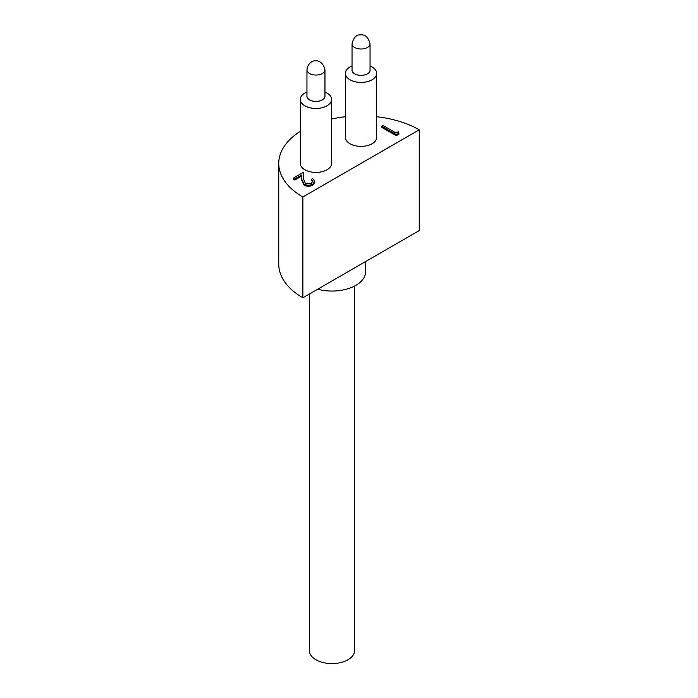 <?xml version="1.0" encoding="UTF-8"?>
<svg xmlns="http://www.w3.org/2000/svg" width="698" height="698" viewBox="0 0 698 698"><rect width="100%" height="100%" fill="white"/><g stroke="black" fill="none" stroke-linecap="round" stroke-linejoin="round"><path stroke-width="1.05" d="M370.053 43.817L370.053 70.158A9.004 5.2 180 0 1 357.297 74.878A9.004 5.2 180 0 1 352.045 70.158L352.045 43.817C353.616 37.587 356.338 34.612 360.229 34.9C365.071 34.228 368.352 37.203 370.053 43.817A9.004 5.2 180 0 1 357.297 48.537A9.004 5.2 180 0 1 352.045 43.817M324.954 69.852L324.954 96.193A9.004 5.2 180 0 1 312.495 100.992A9.004 5.2 180 0 1 306.954 96.193L306.954 69.852C308.219 58.414 322.127 56.878 324.954 69.852A9.004 5.2 180 0 1 312.495 74.651A9.004 5.2 180 0 1 306.954 69.852M309.327 294.041L309.327 650.536A22.633 13.07 0 0 0 325.748 663.1A22.633 13.07 0 0 0 351.181 657.429A22.633 13.07 0 0 0 354.584 650.536L354.584 286.014M317.677 289.216A33.74 19.483 0 0 0 365.7 271.566L365.7 261.497M352.045 66.005A15.635 9.03 0 0 0 349.995 66.999A15.635 9.03 0 0 0 345.414 73.386A15.635 9.03 0 0 0 349.995 79.773A15.635 9.03 0 0 0 367.035 81.727A15.635 9.03 0 0 0 376.684 73.386A15.635 9.03 0 0 0 372.104 66.999A15.635 9.03 0 0 0 370.053 66.005M352.045 69.608A9.057 5.226 0 0 0 357.158 74.878A9.057 5.226 0 0 0 367.453 73.848A9.057 5.226 0 0 0 370.053 69.608M306.954 92.04A15.635 9.03 0 0 0 300.315 99.421A15.635 9.03 0 0 0 304.895 105.808A15.635 9.03 0 0 0 321.935 107.762A15.635 9.03 0 0 0 331.594 99.421A15.635 9.03 0 0 0 327.013 93.043A15.635 9.03 0 0 0 324.954 92.04M306.954 95.652A9.057 5.226 0 0 0 309.554 99.893A9.057 5.226 0 0 0 319.85 100.913A9.057 5.226 0 0 0 324.954 95.652M300.315 99.421L300.315 163.384A15.635 9.03 0 0 0 304.895 169.771A15.635 9.03 0 0 0 321.935 171.725A15.635 9.03 0 0 0 331.594 163.384L331.594 99.421M345.414 73.386L345.414 137.349A15.635 9.03 0 0 0 349.995 143.736A15.635 9.03 0 0 0 367.035 145.69A15.635 9.03 0 0 0 376.684 137.349L376.684 73.386M300.315 131.329A82.294 47.508 0 0 0 278.755 163.384A82.294 47.508 0 0 0 302.862 196.984L419.245 129.793A82.294 47.508 0 0 0 376.684 116.741M345.414 116.741A82.294 47.508 0 0 0 331.594 119.026M312.748 181.838L311.421 180.389L311.421 179.307L312.73 178.557L314.807 181.419L312.835 184.098L312.835 185.171C309.947 186.61 307.041 186.619 304.11 185.214L301.833 180.503L301.588 176.158L294.818 180.067L293.326 179.203L293.326 178.13L303.211 172.423L303.595 179.15L305.305 183.312L311.404 183.199L312.844 181.279L311.421 179.307M314.807 181.419L314.807 182.492L312.835 185.171M398.977 134.164L396.29 135.717L381.745 127.315L381.745 126.242L383.045 125.483L396.106 133.021L398.34 131.73L398.977 134.164M278.755 163.384L278.755 264.176A82.294 47.508 0 0 0 302.862 297.776L302.862 196.984M419.245 129.793L419.245 230.576L302.862 297.776M398.977 133.082L396.29 134.635L396.29 135.717M396.29 134.635L381.745 126.242M312.835 184.098C309.947 185.528 307.041 185.546 304.11 184.132L301.833 179.421L301.588 175.076L294.818 178.985L294.818 180.067M294.818 178.985L293.326 178.13M301.588 175.076L301.588 176.158M304.11 184.132L304.11 185.214M301.833 179.421L301.833 180.503"/></g></svg>
